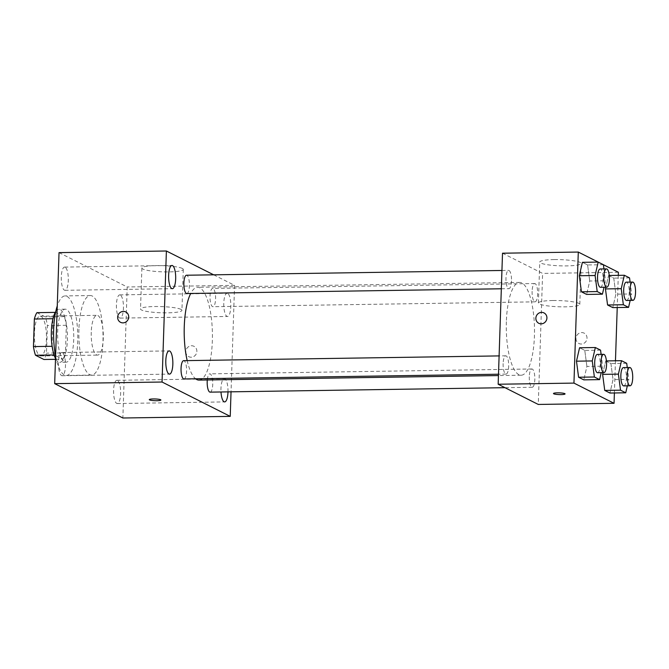 <?xml version="1.0" encoding="UTF-8"?>
<svg xmlns="http://www.w3.org/2000/svg" width="669" height="669" viewBox="0 0 669 669"><rect width="100%" height="100%" fill="white"/><g stroke="black" fill="none" stroke-linecap="round" stroke-linejoin="round"><path stroke-width="0.5" stroke-dasharray="3.35 2.51" d="M91.243 332.184A19.886 6.046 89.1 0 0 97.565 355.105A19.886 6.046 89.1 0 0 103.31 335.127A19.886 6.046 89.1 0 0 96.963 315.325A19.886 6.046 89.1 0 0 91.243 332.184M34.412 333.045A19.886 6.046 89.1 0 0 40.725 355.958A19.886 6.046 89.1 0 0 46.47 335.98A19.886 6.046 89.1 0 0 40.123 316.186A19.886 6.046 89.1 0 0 34.412 333.045M36.912 312.657L45.35 316.905A25.673 7.802 89.1 0 1 47.399 325.569L46.487 353.148A25.673 7.802 89.1 0 1 43.937 359.496M55.494 359.32L62.886 359.203L54.064 354.955M52.115 346.299L52.968 318.72M52.399 346.291A25.673 7.802 89.1 0 0 54.44 354.955M62.886 359.203A25.673 7.802 89.1 0 0 65.428 352.864L46.487 353.148M53.311 318.712A25.673 7.802 89.1 0 1 55.853 312.364L64.299 316.621A25.673 7.802 89.1 0 1 66.348 325.285L65.428 352.864M55.736 311.603A26.517 8.061 -90.9 0 1 58.972 309.27A26.517 8.061 -90.9 0 1 67.427 335.662A26.517 8.061 -90.9 0 1 59.775 362.305A26.517 8.061 -90.9 0 1 58.504 361.996A26.517 8.061 -90.9 0 1 55.519 358.492M64.818 361.896A26.517 8.061 89.1 0 0 66.089 362.205A26.517 8.061 89.1 0 0 73.741 335.57A26.517 8.061 89.1 0 0 65.286 309.178A26.517 8.061 89.1 0 0 57.668 331.648A26.517 8.061 89.1 0 0 64.818 361.896M64.299 316.621L45.35 316.905M55.853 312.364L55.268 312.381M66.348 325.285L47.399 325.569M55.594 356.142A39.78 12.092 89.1 0 0 66.29 375.468A39.78 12.092 89.1 0 0 77.771 335.512A39.78 12.092 89.1 0 0 65.085 295.915A39.78 12.092 89.1 0 0 57.266 305.917M78.917 329.248A39.78 12.092 89.1 0 0 91.544 375.083A39.78 12.092 89.1 0 0 103.034 335.127A39.78 12.092 89.1 0 0 90.348 295.539A39.78 12.092 89.1 0 0 78.917 329.248M120.32 295.012A11.616 3.529 89.1 0 0 119.759 294.878A11.616 3.529 89.1 0 0 116.406 306.544A11.616 3.529 89.1 0 0 120.111 318.101A11.616 3.529 89.1 0 0 123.472 307.347A11.616 3.529 89.1 0 0 120.32 295.012M65.169 267.224A11.616 3.529 89.1 0 0 64.617 267.09A11.616 3.529 89.1 0 0 61.264 278.756A11.616 3.529 89.1 0 0 64.968 290.313A11.616 3.529 89.1 0 0 68.322 279.567A11.616 3.529 89.1 0 0 65.169 267.224M62.342 352.655A11.616 3.529 89.1 0 0 61.782 352.521A11.616 3.529 89.1 0 0 58.429 364.187A11.616 3.529 89.1 0 0 62.133 375.744A11.616 3.529 89.1 0 0 65.487 364.998A11.616 3.529 89.1 0 0 62.342 352.655M117.485 380.444A11.616 3.529 89.1 0 0 116.924 380.31A11.616 3.529 89.1 0 0 113.571 391.975A11.616 3.529 89.1 0 0 117.276 403.532A11.616 3.529 89.1 0 0 120.637 392.778A11.616 3.529 89.1 0 0 117.485 380.444M59.031 252.623L127.21 286.976L122.862 418M227.677 293.39A11.616 3.529 89.1 0 0 227.126 293.256A11.616 3.529 89.1 0 0 223.772 304.922A11.616 3.529 89.1 0 0 227.477 316.479A11.616 3.529 89.1 0 0 230.83 305.725A11.616 3.529 89.1 0 0 227.677 293.39M227.987 391.867A11.616 3.529 89.1 0 0 224.843 378.821A11.616 3.529 89.1 0 0 224.291 378.687A11.616 3.529 89.1 0 0 220.996 391.975M213.687 274.825L234.568 285.354L127.21 286.976M182.328 268.445A20.714 3.094 -178.1 0 0 159.473 265.585A20.714 3.094 -178.1 0 0 141.887 268.06A20.714 3.094 -178.1 0 0 162.483 271.84A20.714 3.094 -178.1 0 0 183.298 269.431A20.714 3.094 -178.1 0 0 182.328 268.445M180.965 309.379A20.714 3.094 -178.1 0 0 158.11 306.519A20.714 3.094 -178.1 0 0 140.523 308.994A20.714 3.094 -178.1 0 0 161.129 312.774A20.714 3.094 -178.1 0 0 181.935 310.366A20.714 3.094 -178.1 0 0 180.965 309.379M160.886 400.012L160.886 400.012A5.804 0.87 -178.1 0 0 155.116 398.95A5.804 0.87 -178.1 0 0 149.287 399.627L149.287 399.636M125.78 311.955L125.78 311.955A5.804 5.461 116.7 0 1 128.699 317.047A5.804 5.461 116.7 0 1 120.562 322.316L120.562 322.316M234.568 285.354L231.039 391.825M185.823 351.568A5.804 5.461 -63.3 0 0 196.226 353.943A5.804 5.461 -63.3 0 0 193.96 346.308A5.804 5.461 -63.3 0 0 185.823 351.568A5.804 5.461 -63.3 0 0 196.218 353.943A5.804 5.461 -63.3 0 0 193.96 346.308A5.804 5.461 -63.3 0 0 185.823 351.568M213.102 288.523A9.149 2.776 89.1 0 0 212.658 288.414A9.149 2.776 89.1 0 0 210.033 296.166A9.149 2.776 89.1 0 0 212.934 306.711A9.149 2.776 89.1 0 0 215.585 298.24A9.149 2.776 89.1 0 0 213.102 288.523M183.958 378.963A9.149 2.776 89.1 0 0 186.601 370.492A9.149 2.776 89.1 0 0 184.117 360.775A9.149 2.776 89.1 0 0 183.682 360.666M210.099 392.143A9.149 2.776 89.1 0 0 212.742 382.952A9.149 2.776 89.1 0 0 209.823 373.846A9.149 2.776 89.1 0 0 207.298 379.967M186.793 293.532A9.149 2.776 89.1 0 0 189.419 285.78A9.149 2.776 89.1 0 0 186.952 275.344A9.149 2.776 89.1 0 0 186.509 275.235M187.186 360.616A46.404 14.099 89.1 0 0 195.607 378.788M199.011 380.092A46.404 14.099 89.1 0 0 212.407 333.48A46.404 14.099 89.1 0 0 197.606 287.285A46.404 14.099 89.1 0 0 190.724 293.474M506.358 321.756A46.404 14.099 89.1 0 0 521.092 375.225A46.404 14.099 89.1 0 0 534.489 328.613A46.404 14.099 89.1 0 0 519.688 282.427A46.404 14.099 89.1 0 0 506.358 321.756M511.501 280.913A9.149 2.776 -90.9 0 1 508.875 288.673A9.149 2.776 -90.9 0 1 505.956 279.567A9.149 2.776 -90.9 0 1 508.599 270.376A9.149 2.776 -90.9 0 1 511.501 280.913M529.279 376.731A9.149 2.776 89.1 0 0 532.19 387.276A9.149 2.776 89.1 0 0 534.832 378.085A9.149 2.776 89.1 0 0 531.914 368.979A9.149 2.776 89.1 0 0 529.279 376.731M503.13 363.56A9.149 2.776 89.1 0 0 506.04 374.105A9.149 2.776 89.1 0 0 508.683 364.914A9.149 2.776 89.1 0 0 505.764 355.808A9.149 2.776 89.1 0 0 503.13 363.56M532.114 291.308A9.149 2.776 89.1 0 0 535.024 301.844A9.149 2.776 89.1 0 0 537.659 292.654A9.149 2.776 89.1 0 0 534.74 283.547A9.149 2.776 89.1 0 0 532.114 291.308M502.511 253.208L542.618 273.412L538.269 404.444M609.258 275.486L608.547 275.503L605.855 287.202L608.547 275.503L613.757 278.128L615.873 294.176L612.779 307.606L615.873 294.176L631.661 293.942L630.173 300.406M600.57 350.146L584.781 350.38L579.571 347.755L584.781 350.38L586.897 366.436L583.803 379.858L586.897 366.436L602.685 366.194L601.188 372.666M618.298 275.352L617.228 307.539M615.463 360.783L614.393 392.971M598.186 262.089L603.396 264.715L587.608 264.949L589.724 281.005L586.638 294.427L589.724 281.005L605.512 280.763L604.023 287.235M606.423 360.917L605.713 360.934L603.02 372.633L605.713 360.934L610.922 363.56L613.038 379.607L609.944 393.038L613.038 379.607L628.827 379.373L627.338 385.837M587.608 264.949L582.398 262.323L587.608 264.949L589.724 281.005M618.399 272.275L542.618 273.412M554.191 259.58A20.714 3.094 -178.1 0 0 539.749 262.056A20.714 3.094 -178.1 0 0 560.354 265.836A20.714 3.094 -178.1 0 0 581.16 263.427A20.714 3.094 -178.1 0 0 554.191 259.58M575.967 338.397A5.804 5.461 -63.3 0 0 586.37 340.764A5.804 5.461 -63.3 0 0 584.104 333.129A5.804 5.461 -63.3 0 0 575.967 338.397A5.804 5.461 -63.3 0 0 586.362 340.764A5.804 5.461 -63.3 0 0 584.104 333.129A5.804 5.461 -63.3 0 0 575.967 338.389M543.997 312.925L543.997 312.925A5.804 5.461 116.7 0 1 546.916 318.018A5.804 5.461 116.7 0 1 538.779 323.286L538.779 323.286M552.828 300.515A20.714 3.094 -178.1 0 0 538.394 302.982A20.714 3.094 -178.1 0 0 559 306.77A20.714 3.094 -178.1 0 0 579.806 304.362A20.714 3.094 -178.1 0 0 552.828 300.515M553.472 393.523L553.472 393.523A5.804 0.87 1.9 0 1 557.511 392.828A5.804 0.87 1.9 0 1 565.062 393.907L565.062 393.916M603.956 268.938L605.512 280.763M600.444 287.285A9.149 2.776 89.1 0 0 603.087 278.095A9.149 2.776 89.1 0 0 600.168 268.988M630.106 282.109L631.661 293.942M626.594 300.465A9.149 2.776 89.1 0 0 629.236 291.274A9.149 2.776 89.1 0 0 626.318 282.167M608.547 275.503L613.757 278.128L615.873 294.176M629.546 277.886L613.757 278.128M601.122 354.369L602.685 366.194M597.609 372.717A9.149 2.776 89.1 0 0 600.252 363.526A9.149 2.776 89.1 0 0 597.333 354.419M584.781 350.38L586.897 366.436M627.271 367.54L628.827 379.373M623.759 385.896A9.149 2.776 89.1 0 0 626.401 376.706A9.149 2.776 89.1 0 0 623.483 367.599M605.713 360.934L610.922 363.56L613.038 379.607M626.711 363.317L610.922 363.56M40.725 355.958L97.565 355.105M40.123 316.186L96.963 315.325M65.286 309.178L58.972 309.27M66.089 362.205L59.775 362.305M90.348 295.539L65.085 295.915M91.544 375.083L66.29 375.468M120.111 318.101L227.477 316.479M119.759 294.878L227.126 293.256M64.968 290.313L172.326 288.69M64.617 267.09L171.975 265.468M62.133 375.744L169.491 374.122M61.782 352.521L169.14 350.899M117.276 403.532L224.642 401.91M116.924 380.31L224.291 378.687M141.887 268.06L140.523 308.994M183.298 269.431L181.935 310.366M519.688 282.427L197.606 287.285M521.092 375.225L498.455 375.568M501.332 288.782L508.875 288.673M501.942 270.477L508.599 270.376M531.914 368.979L209.823 373.846M532.19 387.276L505.011 387.686M505.764 355.808L499.107 355.908M506.04 374.105L498.497 374.214M534.74 283.547L212.658 288.414M535.024 301.844L212.934 306.711M579.806 304.362L581.16 263.427M538.394 302.982L539.749 262.056"/><path stroke-width="1" d="M55.494 359.32L43.937 359.496L35.499 355.239A25.673 7.802 89.1 0 1 33.45 346.575L34.362 319.004A25.673 7.802 89.1 0 1 36.912 312.657L55.268 312.381M54.064 354.955L35.499 355.239M52.968 318.72L34.362 319.004M52.115 346.299L33.45 346.575M55.519 358.492A26.517 8.061 -90.9 0 1 51.304 334.191A26.517 8.061 -90.9 0 1 55.736 311.603M57.266 305.917A39.78 12.092 89.1 0 0 53.654 329.633A39.78 12.092 89.1 0 0 55.594 356.142M231.039 391.825L230.228 416.377L122.862 418L54.682 383.646L59.031 252.623L166.389 251L213.687 274.825M172.535 265.601A11.616 3.529 89.1 0 0 171.975 265.468A11.616 3.529 89.1 0 0 168.621 277.133A11.616 3.529 89.1 0 0 172.326 288.69A11.616 3.529 89.1 0 0 175.688 277.944A11.616 3.529 89.1 0 0 172.535 265.601M169.7 351.033A11.616 3.529 89.1 0 0 169.14 350.899A11.616 3.529 89.1 0 0 165.787 362.565A11.616 3.529 89.1 0 0 169.491 374.122A11.616 3.529 89.1 0 0 172.853 363.376A11.616 3.529 89.1 0 0 169.7 351.033M220.996 391.975A11.616 3.529 89.1 0 0 224.642 401.91A11.616 3.529 89.1 0 0 227.987 391.867M230.228 416.377L162.049 382.024L54.682 383.646M149.287 399.627A5.804 0.87 -178.1 0 0 156.839 400.706A5.804 0.87 -178.1 0 0 160.886 400.02A5.804 0.87 -178.1 0 0 155.116 398.958A5.804 0.87 -178.1 0 0 149.287 399.636A5.804 0.87 -178.1 0 0 156.839 400.706A5.804 0.87 -178.1 0 0 160.886 400.012M162.049 382.024L166.389 251M128.699 317.047A5.804 5.461 116.7 0 1 120.562 322.316A5.804 5.461 116.7 0 1 118.296 314.673A5.804 5.461 116.7 0 1 128.699 317.047M120.562 322.316A5.804 5.461 116.7 0 1 118.296 314.681A5.804 5.461 116.7 0 1 125.78 311.955M499.107 355.908L183.682 360.666A9.149 2.776 89.1 0 0 181.048 368.427A9.149 2.776 89.1 0 0 183.958 378.963L498.497 374.214M207.298 379.967A9.149 2.776 89.1 0 0 207.198 381.598A9.149 2.776 89.1 0 0 210.099 392.143L505.011 387.686M501.942 270.477L186.509 275.235A9.149 2.776 89.1 0 0 183.875 284.425A9.149 2.776 89.1 0 0 186.793 293.532L501.332 288.782M190.724 293.474A46.404 14.099 89.1 0 0 184.268 326.614A46.404 14.099 89.1 0 0 187.186 360.616M195.607 378.788A46.404 14.099 89.1 0 0 199.011 380.092L498.455 375.568M614.393 392.971L614.05 403.298L538.269 404.444L498.162 384.24L502.511 253.208L578.292 252.062L618.399 272.275L618.298 275.352M614.05 403.298L573.952 383.094L498.162 384.24M557.511 392.837A5.804 0.87 1.9 0 1 565.062 393.916A5.804 0.87 1.9 0 1 559.242 394.585A5.804 0.87 1.9 0 1 553.472 393.531A5.804 0.87 1.9 0 1 557.511 392.837M612.779 307.606L607.569 304.98L605.453 288.924L605.855 287.202L605.453 288.924L607.569 304.98L612.779 307.606L628.567 307.372L623.357 304.746L621.242 288.69L624.336 275.26L629.546 277.886L630.106 282.109M583.803 379.858L578.593 377.241L576.477 361.185L579.571 347.755L576.477 361.185L578.593 377.241L583.803 379.858L599.591 379.624L594.381 376.998L592.266 360.942L595.36 347.52L600.57 350.146L601.122 354.369M617.228 307.539L615.463 360.783M573.952 383.094L578.292 252.062M609.944 393.038L604.734 390.412L602.618 374.356L603.02 372.633L602.618 374.356L604.734 390.412L609.944 393.038L625.732 392.803L620.523 390.178L618.407 374.122L621.501 360.691L626.711 363.317L627.271 367.54M586.638 294.427L581.428 291.809L579.304 275.753L582.398 262.323L579.304 275.753L581.428 291.809L586.638 294.427L602.418 294.193L597.208 291.567L595.092 275.511L598.186 262.089L582.398 262.323M546.916 318.018A5.804 5.461 116.7 0 1 538.779 323.286A5.804 5.461 116.7 0 1 536.513 315.643A5.804 5.461 116.7 0 1 546.916 318.018M538.779 323.286A5.804 5.461 116.7 0 1 536.513 315.643A5.804 5.461 116.7 0 1 543.997 312.925M565.062 393.907A5.804 0.87 1.9 0 1 559.242 394.585A5.804 0.87 1.9 0 1 553.472 393.523M604.023 287.235L602.418 294.193M603.396 264.715L603.956 268.938M606.482 268.896L600.168 268.988A9.149 2.776 89.1 0 0 597.542 276.749A9.149 2.776 89.1 0 0 600.444 287.285L606.758 287.193A9.149 2.776 89.1 0 0 609.4 278.003A9.149 2.776 89.1 0 0 606.482 268.896A9.149 2.776 89.1 0 0 603.856 276.648A9.149 2.776 89.1 0 0 606.758 287.193M597.208 291.567L581.428 291.809M595.092 275.511L579.304 275.753M630.173 300.406L628.567 307.372M632.631 282.075L626.318 282.167A9.149 2.776 89.1 0 0 623.684 289.92A9.149 2.776 89.1 0 0 626.594 300.465L632.907 300.364A9.149 2.776 89.1 0 0 635.55 291.174A9.149 2.776 89.1 0 0 632.631 282.075A9.149 2.776 89.1 0 0 630.006 289.828A9.149 2.776 89.1 0 0 632.907 300.364M623.357 304.746L607.569 304.98M621.242 288.69L605.453 288.924M624.336 275.26L609.258 275.486M601.188 372.666L599.591 379.624M603.647 354.327L597.333 354.419A9.149 2.776 89.1 0 0 594.708 362.18A9.149 2.776 89.1 0 0 597.609 372.717L603.923 372.625A9.149 2.776 89.1 0 0 606.566 363.434A9.149 2.776 89.1 0 0 603.647 354.327A9.149 2.776 89.1 0 0 601.021 362.08A9.149 2.776 89.1 0 0 603.923 372.625M594.381 376.998L578.593 377.241M592.266 360.942L576.477 361.185M595.36 347.52L579.571 347.755M627.338 385.837L625.732 392.803M629.797 367.507L623.483 367.599A9.149 2.776 89.1 0 0 620.857 375.351A9.149 2.776 89.1 0 0 623.759 385.896L630.073 385.796A9.149 2.776 89.1 0 0 632.715 376.605A9.149 2.776 89.1 0 0 629.797 367.507A9.149 2.776 89.1 0 0 627.171 375.259A9.149 2.776 89.1 0 0 630.073 385.796M620.523 390.178L604.734 390.412M618.407 374.122L602.618 374.356M621.501 360.691L606.423 360.917"/></g></svg>
